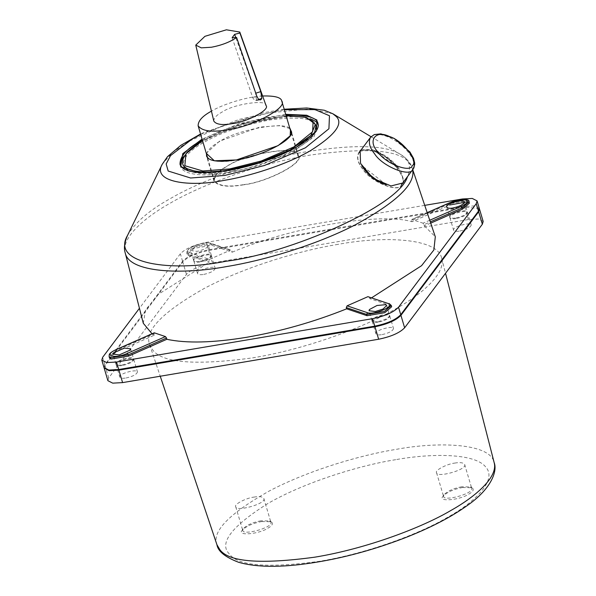 <?xml version="1.0" encoding="UTF-8"?>
<svg xmlns="http://www.w3.org/2000/svg" width="596" height="596" viewBox="0 0 596 596"><rect width="100%" height="100%" fill="white"/><g stroke="black" fill="none" stroke-linecap="round" stroke-linejoin="round"><path stroke-width="0.45" stroke-dasharray="2.98 2.23" d="M386.29 184.76L361.735 165.435M373.26 150.073L398.746 168.161C391.371 160.078 382.87 154.051 373.26 150.073C383.34 153.403 391.833 159.43 398.746 168.161M359.515 151.824L358.688 152.718C356.378 157.545 357.801 163.103 362.942 169.406C370.794 182.108 399.26 193.462 401.689 184.857L402.322 183.791M402.546 183.255C407.336 176.595 388.57 155.601 375.942 152.084C369.58 149.387 364.253 149.179 359.969 151.459M401.473 184.693L401.481 184.685C408.975 179.97 390.246 156.159 375.987 152.256C368.544 149.119 362.845 149.335 358.904 152.881C356.624 157.657 358.025 163.162 363.12 169.398C370.891 181.974 399.067 193.208 401.473 184.693L401.868 184.164M361.385 149.559L372.478 149.663L387.981 158.298L400.795 170.56L403.976 181.348M232.12 37.734L252.607 97.267L253.33 98.794L255.23 100.456L258.738 99.428M259.245 99.755L256.638 100.076M256.526 100.106L255.632 93.229L235.77 37.488M213.8 121.085C213.8 118.09 216.542 115.095 222.032 112.078C234.005 103.771 267.947 99.115 266.054 105.604M230.309 250.208L209.948 243.339L230.309 250.208L209.479 259.379L189.126 252.51C181.385 250.335 203.348 240.665 209.948 243.339M208.727 261.145L209.077 262.382L188.709 255.513L187.211 254.283L194.095 248.331L211.848 245.321L211.476 244.077L193.73 247.087L186.846 253.039L188.343 254.261L208.727 261.145L209.479 259.379M211.848 245.321L232.209 252.197L231.866 250.961M429.746 220.252L423.056 223.195L423.987 224.677L430.297 221.898M469.03 201.925L467.532 200.703L449.786 203.705L411.627 220.505L411.933 219.44L427.213 212.712M427.183 212.645L411.724 219.455L423.056 223.195M411.627 220.505L412.037 221.734L450.151 204.95L450.032 202.67M467.338 201.791L469.402 203.169M430.714 223.127L424.397 225.906L423.987 224.677M154.349 332.836L154.155 333.849L115.996 350.649L116.25 349.614M109.485 357.853L116.369 351.893L154.483 335.116L154.155 333.849M391.296 305.487L389.806 304.265L369.416 297.382L368.7 296.607M369.416 297.382L369.811 298.641L390.171 305.51L391.669 306.739M243.868 184.767C227.948 187.591 217.95 186.287 213.882 180.864C213.659 175.976 218.084 171.045 227.165 166.068C244.382 153.992 296.13 145.223 297.598 154.133L298.544 155.787C304.735 162.924 266.412 182.406 243.868 184.767M244.017 184.566C266.285 182.234 304.139 162.991 298.015 155.936L297.091 154.304C295.638 145.506 244.531 154.163 227.523 166.09C218.561 171.007 214.188 175.88 214.404 180.707C218.427 186.064 228.298 187.353 244.017 184.566M318.19 124.512L318.547 125.451L313.801 137.065L292.159 152.144L259.849 165.271L229.445 172.691C208.049 176.699 182.674 175.738 180.581 166.321L180.372 165.338M184.186 155.988C188.597 151.041 194.616 146.452 202.23 142.206C224.491 127.037 292.427 110.528 309.898 118.753M188.336 170.761C198.826 174.546 212.787 174.851 230.205 171.67C257.658 168.318 308.229 147.555 314.464 133.407M315.932 126.225L314.457 123.64C310.121 117.74 294.945 116.563 268.915 120.094C241.387 125.637 219.76 133.05 204.026 142.347C189.789 150.147 182.845 157.88 183.196 165.546M262.62 95.993C245.649 96.768 221.563 104.948 211.438 111.154M208.004 246.491C205.918 248.644 202.238 250.268 196.971 251.348L190.727 250.536L195.369 246.513L203.31 244.33L208.354 245.314L208.004 246.491M424.397 225.906L435.303 236.783M371.829 297.665L369.811 298.641M232.209 252.197C289.999 227.337 380.166 212.057 412.037 221.734M154.483 335.116L152.032 333.775M143.293 323.278L145.595 309.875L158.655 294.096L209.077 262.382M455.977 217.942C462.764 216.43 466.564 214.418 467.361 211.908C467.361 208.488 447.738 213.808 449.734 217.13C450.583 218.255 452.662 218.531 455.977 217.942M378.251 321.512C385.038 319.992 388.83 317.981 389.635 315.47C389.635 312.051 370.004 317.377 372.008 320.693C372.85 321.825 374.936 322.093 378.251 321.512M122.195 364.886C128.982 363.374 132.774 361.362 133.579 358.852C133.579 355.432 113.955 360.751 115.952 364.074C116.801 365.199 118.88 365.475 122.195 364.886M199.921 261.324C206.708 259.804 210.507 257.792 211.304 255.282C211.312 251.862 191.681 257.189 193.678 260.504C194.527 261.637 196.605 261.905 199.921 261.324M479.288 208.376L474.468 205.918L464.597 206.462L208.54 249.836C196.144 252.384 187.487 256.198 182.57 261.272L104.836 364.834L104.024 367.605M424.732 205.359L206.328 242.356C193.924 244.904 185.267 248.718 180.357 253.792L139.442 308.296M260.884 520.807C252.719 522.357 246.781 525.054 243.071 528.89L242.751 530.418C242.751 535.864 274.004 527.385 270.83 522.103L269.727 520.993L260.884 520.807M261.637 521.545L271.299 521.746C273.519 523.541 272.312 525.732 267.686 528.324C258.366 534.359 236.545 535.975 242.162 530.38C246.215 526.186 252.704 523.243 261.637 521.545M462.451 487.528L472.114 487.729C474.334 489.525 473.127 491.715 468.501 494.308C459.181 500.342 437.36 501.951 442.977 496.356C447.03 492.162 453.519 489.219 462.451 487.528M253.866 497.124C259.148 496.185 262.464 496.617 263.812 498.42C266.993 503.702 235.74 512.18 235.74 506.734C233.684 504.365 246.386 497.906 253.866 497.124M461.699 486.783C453.534 488.34 447.596 491.03 443.886 494.866L443.566 496.401C443.566 501.847 474.818 493.369 471.645 488.087L470.542 486.969L461.699 486.783M454.681 463.099C459.963 462.168 463.278 462.6 464.627 464.396C467.808 469.685 436.555 478.163 436.555 472.717C434.499 470.348 447.201 463.889 454.681 463.099M338.118 244.345C301.442 250.223 246.208 266.256 204.592 288.248C162.395 312.066 144.09 330.914 149.671 344.808L152.77 350.023C162.306 362.986 195.697 365.586 252.95 357.816C308.274 348.697 366.346 326.243 395.722 308.87C422.646 293.828 445.897 273.177 441.681 258.306C437.986 237.975 383.817 235.755 338.118 244.345M479.355 208.697L464.783 207.08L208.727 250.462C196.33 253.009 187.666 256.816 182.756 261.897L105.023 365.46L104.144 367.911M200.107 261.942C196.792 262.531 194.713 262.262 193.864 261.13C191.867 257.815 211.491 252.488 211.491 255.907C210.693 258.418 206.894 260.43 200.107 261.942M122.381 365.512C119.066 366.093 116.98 365.825 116.138 364.692C114.134 361.377 133.765 356.05 133.765 359.477C132.96 361.981 129.168 363.992 122.381 365.512M378.43 322.131C375.122 322.719 373.036 322.451 372.187 321.319C370.19 318.003 389.821 312.676 389.821 316.096C389.017 318.607 385.225 320.618 378.43 322.131M456.163 218.568C452.848 219.157 450.77 218.881 449.92 217.756C447.924 214.433 467.547 209.107 467.547 212.534C466.743 215.037 462.95 217.048 456.163 218.568M483.17 221.466L478.35 219.008L468.471 219.552L212.422 262.925C200.018 265.473 191.361 269.288 186.444 274.361L108.718 377.924L107.898 380.695M459.859 231.032C466.646 229.52 470.438 227.508 471.242 224.997C471.242 221.578 451.612 226.897 453.616 230.22C454.457 231.345 456.543 231.62 459.859 231.032M382.125 334.594C388.912 333.082 392.712 331.071 393.509 328.56C393.509 325.14 373.886 330.467 375.882 333.782C376.732 334.915 378.81 335.183 382.125 334.594M126.069 377.976C132.856 376.463 136.655 374.452 137.452 371.941C137.46 368.514 117.829 373.841 119.826 377.164C120.675 378.289 122.754 378.564 126.069 377.976M203.802 274.406C210.589 272.894 214.381 270.882 215.186 268.371C215.186 264.952 195.562 270.279 197.559 273.594C198.408 274.726 200.487 274.994 203.802 274.406M332.851 113.761L309.592 108.83L268.364 112.972L222.941 125.801L188.91 141.334L172.468 152.457L162.216 164.31M127.529 235.42C135.173 222.397 149.417 210.142 170.255 198.639C196.971 182.979 246.789 163.088 297.441 153.239C350.806 144.053 385.217 144.478 400.676 154.513C409.348 159.288 411.613 166.664 407.478 176.654M370.466 137.4C377.864 128.162 405.064 142.213 413.252 160.145M252.607 97.267L256.98 96.716M188.709 255.513L188.343 254.261L189.126 252.51M116.369 351.893L115.996 350.649L109.113 356.609M390.171 305.51L389.084 303.483M298.544 155.787L291.228 131.105C297.426 138.242 259.104 157.724 236.552 160.086C220.632 162.909 210.641 161.605 206.566 156.182L213.882 180.864M206.499 154.036C208.026 149.648 212.481 145.431 219.857 141.386C236.798 129.503 288.01 120.578 290.118 129.272M289.909 128.572L279.777 125.577L259.849 127.09L219.604 141.118L206.298 153.343M202.521 140.589L240.791 124.37L286.132 115.818M318.547 125.451L317.996 123.581L313.243 135.195L291.608 150.274L259.297 163.401L228.894 170.821C207.497 174.829 182.115 173.868 180.022 164.451L180.581 166.321M202.335 139.963C219.082 129.816 258.157 116.578 285.953 115.199M285.693 114.328L239.644 123.446L202.074 139.099M200.71 134.48L239.138 119.401L284.322 109.716M315.381 124.355L313.906 121.77C309.57 115.877 294.387 114.693 268.364 118.224C240.836 123.767 219.201 131.18 203.467 140.477C189.237 148.277 182.294 156.01 182.637 163.669M412.588 169.741L412.097 167.789L409.05 162.663C399.678 149.924 366.868 147.376 310.613 155.012C256.258 163.967 199.206 186.034 170.344 203.102C143.889 217.875 121.048 238.169 125.182 252.779M464.597 206.462L462.384 198.982M104.836 364.834L102.624 357.354M182.57 261.272L180.357 253.792M208.54 249.836L206.328 242.356M395.707 459.68C360.453 465.223 305.316 481.844 267.835 503.523C231.069 526.745 218.36 543.679 229.698 554.332C238.236 565.947 268.148 568.271 319.426 561.313C368.976 553.148 420.992 533.033 447.298 517.47C475.34 502.048 497.898 479.638 485.435 466.661C474.304 453.221 431.69 453.154 395.707 459.68M216.959 544.789C211.662 531.602 229.035 513.707 269.094 491.097C308.601 470.222 361.042 455.001 395.848 449.421C439.237 441.263 490.664 443.372 494.173 462.675M468.471 219.552L464.783 207.08M108.718 377.924L105.023 365.46M186.444 274.361L182.756 261.897M212.422 262.925L208.727 250.462M360.14 150.766L358.688 152.718M403.157 182.89L401.697 184.842M371.047 136.715L400.676 154.513C407.031 158.7 410.838 163.125 412.097 167.789L412.715 169.636M358.904 152.881L359.276 152.382M255.818 100.508L260.243 99.957M187.211 254.283L186.846 253.039C187.479 251.281 184.633 250.35 194.892 245.582C203.169 242.959 208.458 242.192 210.76 243.295L231.136 250.171M286.117 115.773L242.997 123.677L202.506 140.537M298.015 155.936L291.295 133.243M214.404 180.707L207.676 158.014M284.188 109.239L263.782 112.651L203.437 132.625L200.569 134.003M446.784 207.155L449.734 217.13M464.411 201.932L467.361 211.908M386.677 305.502L389.635 315.47M372.008 320.693L369.051 310.725M130.621 348.876L133.579 358.852M115.952 364.074L112.994 354.099M211.304 255.282L208.354 245.314M193.678 260.504L190.727 250.536M243.071 528.89L242.162 530.38M269.727 520.993L271.299 521.746M263.812 498.42L270.83 522.103M235.74 506.734L242.751 530.418M443.886 494.866L442.977 496.356M470.542 486.969L472.114 487.729M464.627 464.396L471.645 488.079M436.555 472.717L443.566 496.401M149.671 344.808L160.242 376.232M441.681 258.306L445.532 273.288M193.864 261.13L197.559 273.594M211.491 255.907L215.186 268.371M116.138 364.692L119.826 377.164M133.765 359.477L137.452 371.941M372.187 321.319L375.882 333.782M389.821 316.096L393.509 328.56M449.92 217.756L453.616 230.22M467.547 212.534L471.242 224.997"/><path stroke-width="0.89" d="M386.29 184.76C375.949 180.595 367.762 174.151 361.735 165.435C367.225 174.829 375.413 181.266 386.29 184.76M402.322 183.791L402.546 183.255M359.969 151.459L359.515 151.824M403.976 181.348L403.149 182.905L391.028 185.952L373.036 178.346L360.528 163.371L360.148 150.758L361.385 149.559M235.77 37.488L234.653 34.352L232.12 37.734L236.582 37.436L256.98 96.716L258.642 99.353L260.243 99.957L261.026 99.532L259.245 99.755M258.738 99.428L261.83 98.467L260.795 91.628L255.632 93.229M234.653 34.352L239.905 33.003L260.795 91.628M261.83 98.467L261.026 99.532M239.793 32.05L266.054 105.604C270.249 109.91 246.468 122.158 232.343 123.625C222.353 125.391 216.169 124.542 213.8 121.085L195.756 45.095L204.935 36.319L226.398 29.8L239.793 32.05L239.905 33.003M236.582 37.436C230.294 41.951 221.898 45.221 211.386 47.24L201.254 47.851L195.756 45.095M450.151 204.95L467.338 201.791M430.297 221.898L462.146 207.877L469.03 201.925L469.402 203.169L462.511 209.129L430.714 223.127M115.944 349.748L154.096 332.948M154.193 332.829L116.071 349.614C107.675 353.711 109.47 354.881 109.113 356.609L110.61 357.831L128.364 354.821L166.515 338.021L165.472 336.591L127.373 353.368C114.253 359.381 102.519 355.417 116.25 349.614M166.515 338.021L166.843 339.288L128.729 356.065L110.983 359.075L109.485 357.853L109.113 356.609M347.095 305.822L346.283 307.573L366.667 314.45L367.456 312.699L347.095 305.822L367.926 296.659L388.279 303.528C396.02 305.696 374.057 315.366 367.456 312.699M388.279 303.528L367.926 296.659M367.032 315.701L366.667 314.45L384.413 311.447L391.296 305.487L391.669 306.739L384.785 312.691L367.032 315.701L346.671 308.825L346.283 307.573M180.372 165.338C180.059 162.47 181.333 159.348 184.186 155.988M309.898 118.753C314.405 120.213 317.169 122.128 318.19 124.512M314.464 133.407L315.932 126.225L315.381 124.355L306.158 117.36L286.117 115.773M202.506 140.537L196.933 144.031L187.196 152.084L182.741 159.154L182.637 163.677L183.196 165.546L188.336 170.761M211.438 111.154C202.379 116.086 197.954 120.995 198.155 125.86C202.178 131.217 212.049 132.506 227.769 129.719C250.044 127.388 287.89 108.144 281.774 101.089C281.208 97.386 274.823 95.688 262.62 95.993M369.401 309.548L377 305.495L385.672 304.675L386.677 305.502L383.049 309.048L375.294 311.537L369.051 310.725L369.401 309.548M154.349 332.836L165.472 336.591M124.378 348.064L130.621 348.876L130.278 350.053L119.237 354.911L112.994 354.099L113.344 352.921L124.378 348.064M412.715 169.636L435.303 236.783L433.866 249.985L421.566 265.689L371.829 297.665M152.032 333.775L143.293 323.278L125.182 252.779C128.818 272.759 182.041 274.935 226.942 266.501C262.091 260.832 314.375 245.843 354.993 224.983C396.534 202.342 415.732 183.926 412.588 169.741M346.671 308.825C314.017 321.9 280.753 331.369 246.863 337.247C213.204 342.812 186.533 343.497 166.843 339.288M453.027 207.974C449.712 208.555 447.626 208.287 446.784 207.155C444.78 203.839 464.411 198.513 464.411 201.932C463.606 204.443 459.814 206.454 453.027 207.974M139.442 308.296L102.624 357.354L101.804 360.126L104.024 367.605L108.844 370.056L118.716 369.52L374.772 326.146C387.169 323.598 395.826 319.784 400.743 314.71L478.476 211.14L479.288 208.376L477.076 200.897L472.255 198.438L462.384 198.982L424.732 205.359M101.804 360.126L106.624 362.577L116.503 362.04L372.552 318.666C384.956 316.118 393.613 312.304 398.53 307.231L476.256 203.661L477.076 200.897M104.144 367.911L109.023 370.682L118.902 370.146L374.959 326.764C387.355 324.217 396.012 320.41 400.929 315.336L478.655 211.766L479.355 208.697M104.211 368.231L107.898 380.695L112.719 383.146L122.59 382.61L378.646 339.236C391.05 336.68 399.707 332.873 404.624 327.8L482.35 224.23L483.17 221.466L479.475 208.995M200.569 134.003L180.789 145.364L167.491 156.681L162.216 164.31C151.667 182.123 189.722 187.323 223.813 180.424C247.66 176.677 284.955 165.435 310.315 150.766C335.183 135.061 343.788 123.603 336.114 116.391L332.851 113.761L371.047 136.715M407.478 176.654C399.32 206.35 287.153 253.993 226.13 261.219C171.566 272.26 110.647 263.939 127.529 235.42L162.216 164.31M412.29 165.651C410.137 173.294 384.845 163.207 377.871 151.928C367.218 140.775 375.704 129.466 389.419 136.536C402.233 140.045 419.033 161.434 412.29 165.651M413.035 169.219C410.629 177.735 382.446 166.493 374.675 153.924C369.587 147.689 368.179 142.183 370.466 137.4L374.288 134.569L380.889 133.854L394.187 138.428L409.921 151.995L413.55 158.365L414.674 163.006L414.667 164.757L413.035 169.219M413.252 160.145C414.689 164.347 414.615 167.364 413.043 169.204L401.481 184.685M462.511 209.129L461.155 206.425L429.746 220.252M449.734 202.804L450.032 202.67C463.152 196.658 474.893 200.614 461.155 206.425M427.213 212.712L450.032 202.67M128.729 356.065L127.373 353.368M290.118 129.272L291.228 131.105C295.162 138.816 263.976 155.772 236.433 159.922C218.792 162.522 208.838 161.278 206.566 156.182L206.499 154.036M206.298 153.343L214.344 160.793L236.403 159.944L278.049 145.662L290.185 135.828L290.468 129.116L289.909 128.572M286.132 115.818L304.206 116.987L313.079 121.361L312.647 131.723L293.917 146.899L261.309 160.994L229.661 168.929L202.796 170.985L184.834 165.703L185.989 153.701L202.521 140.589M285.953 115.199C306.381 114.626 317.057 117.419 317.996 123.581C318.987 127.045 316.908 131.269 311.768 136.246C305.614 142.042 296.368 147.778 284.031 153.455C266.457 161.352 247.973 166.999 228.588 170.404C199.846 174.606 183.657 172.617 180.022 164.451C179.724 156.323 187.159 148.158 202.335 139.963M202.074 139.099L182.756 153.679L180.737 166.738L199.667 172.609L228.514 170.449L262.054 162.045L296.607 147.108L316.454 131.031L316.916 120.049L306.716 115.237L285.693 114.328M284.322 109.716L314.941 109.59L329.469 115.743L328.925 128.743L305.42 147.793L264.497 165.479L224.774 175.44L190.601 178.003L168.184 171.037L166.157 163.96L170.575 155.571L192.232 138.995L200.71 134.48M182.637 163.669C184.648 172.743 209.062 173.66 229.654 169.8L258.91 162.663L289.991 150.036L310.814 135.53L315.381 124.355M478.476 211.14L476.256 203.661M400.743 314.71L398.53 307.231M374.772 326.146L372.552 318.666M118.716 369.52L116.503 362.04M494.173 462.675C498.167 476.793 476.1 496.393 450.539 510.675C422.653 527.162 367.523 548.484 315.008 557.141C260.653 564.516 228.953 562.05 219.894 549.743L216.959 544.789C217.965 551.307 225.184 557.141 238.616 562.289C254.254 566.811 275.188 567.511 301.42 564.375C335.66 560.106 370.295 551.211 405.317 537.689C430.491 527.803 451.142 517.075 467.271 505.52C491.275 488.906 497.563 471.153 494.173 462.675L445.532 273.288M482.35 224.23L478.655 211.766M404.624 327.8L400.929 315.336M378.646 339.236L374.959 326.764M122.59 382.61L118.902 370.146M358.904 152.881L370.466 137.4M427.183 212.645L449.853 202.67C463.315 198.84 469.708 198.595 469.03 201.925M389.084 303.483L391.296 305.487M291.295 133.243L281.774 101.089M207.676 158.014L198.155 125.86M332.851 113.761L324.284 110.238L306.731 107.988L284.188 109.239M125.182 252.779C123.7 248.182 124.482 242.393 127.529 235.42M160.242 376.232L216.959 544.789"/></g></svg>
